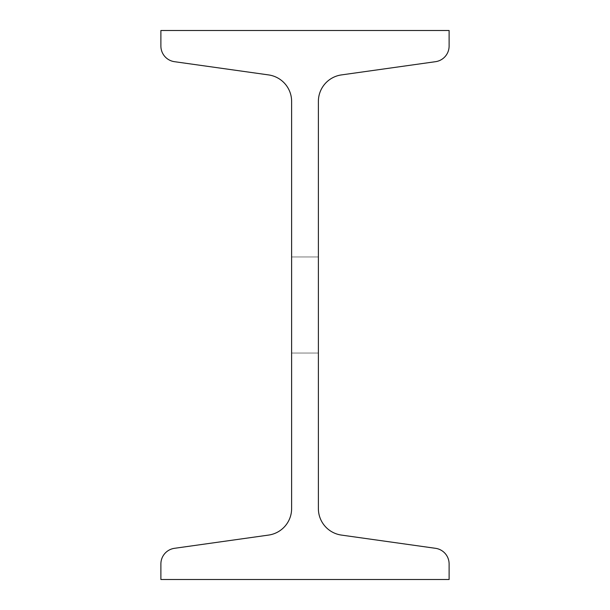 <?xml version="1.0" encoding="UTF-8"?>
<svg xmlns="http://www.w3.org/2000/svg" width="610" height="610" viewBox="0 0 610 610"><rect width="100%" height="100%" fill="white"/><g stroke="black" fill="none" stroke-linecap="round" stroke-linejoin="round"><path stroke-width="0.46" stroke-dasharray="3.05 2.29" d="M160.887 30.5L160.887 46.055A15.784 15.784 0 0 0 174.475 61.686L268.575 74.916A26.764 26.764 0 0 1 291.618 101.42L291.618 508.58A26.764 26.764 0 0 1 268.575 535.084L174.475 548.314A15.784 15.784 0 0 0 160.887 563.945L160.887 579.5L449.112 579.5L449.112 563.945A15.784 15.784 0 0 0 435.525 548.314L341.425 535.084A26.764 26.764 0 0 1 318.382 508.58L318.382 101.42A26.764 26.764 0 0 1 341.425 74.916L435.525 61.686A15.784 15.784 0 0 0 449.112 46.055L449.112 30.5L160.887 30.5M318.382 353.037L318.382 256.962L318.382 353.037L318.382 256.962L318.382 353.037L318.382 256.962L318.382 353.037L318.382 256.962L318.382 353.037L318.382 256.962L318.382 353.037L318.382 256.962L318.382 353.037L318.382 256.962L318.382 353.037L318.382 256.962L318.382 353.037L318.382 256.962L318.382 353.037L318.382 256.962L318.382 353.037L318.382 256.962L318.382 353.037L318.382 256.962L318.382 353.037L318.382 256.962L318.382 353.037L318.382 256.962L318.382 353.037L318.382 256.962L318.382 353.037L291.618 353.037L291.618 256.962L291.618 353.037L291.618 256.962L291.618 353.037L291.618 256.962L291.618 353.037L291.618 256.962L291.618 353.037L291.618 256.962L291.618 353.037L291.618 256.962L291.618 353.037L291.618 256.962L291.618 353.037L291.618 256.962L291.618 353.037L291.618 256.962L291.618 353.037L291.618 256.962L291.618 353.037L291.618 256.962L291.618 353.037L291.618 256.962L291.618 353.037L291.618 256.962L291.618 353.037L291.618 256.962L291.618 353.037L291.618 256.962L291.618 353.037L318.382 353.037M318.382 256.962L291.618 256.962L318.382 256.962"/><path stroke-width="0.91" d="M160.887 30.5L160.887 46.055A15.784 15.784 0 0 0 174.475 61.686L268.575 74.916A26.764 26.764 0 0 1 291.618 101.42L291.618 508.58A26.764 26.764 0 0 1 268.575 535.084L174.475 548.314A15.784 15.784 0 0 0 160.887 563.945L160.887 579.5L449.112 579.5L449.112 563.945A15.784 15.784 0 0 0 435.525 548.314L341.425 535.084A26.764 26.764 0 0 1 318.382 508.58L318.382 101.42A26.764 26.764 0 0 1 341.425 74.916L435.525 61.686A15.784 15.784 0 0 0 449.112 46.055L449.112 30.5L160.887 30.5"/></g></svg>
